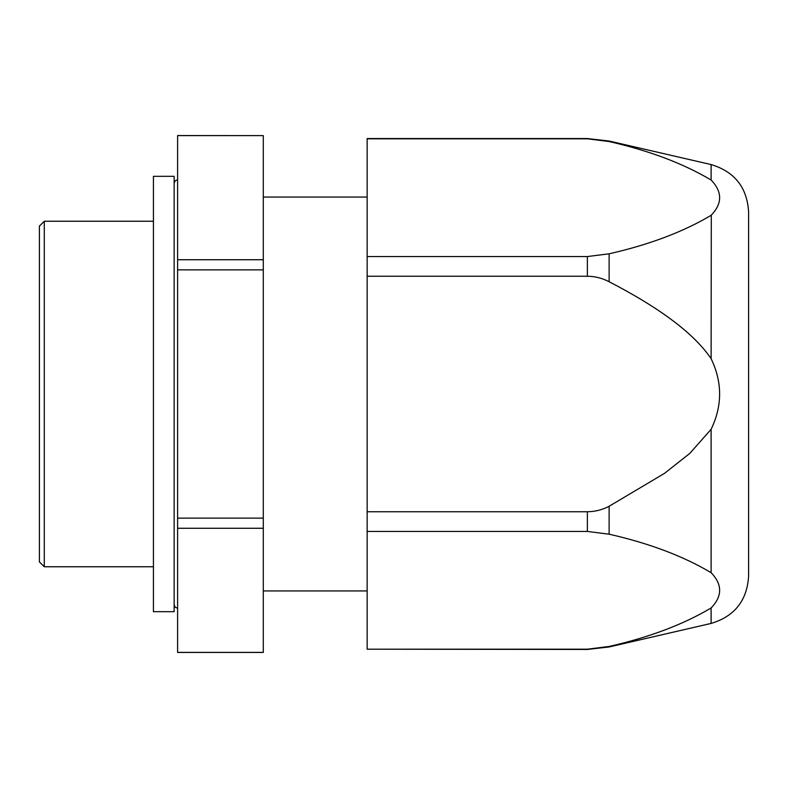 <?xml version="1.0" encoding="UTF-8"?>
<svg xmlns="http://www.w3.org/2000/svg" width="788" height="788" viewBox="0 0 788 788"><rect width="100%" height="100%" fill="white"/><g stroke="black" fill="none" stroke-linecap="round" stroke-linejoin="round"><path stroke-width="1.18" d="M44.286 566.759L39.4 561.874L39.4 226.126L44.286 221.241L44.286 566.759L153.424 566.759M177.605 135.615L263.3 135.615L177.605 135.556L177.605 652.444L263.3 652.444L263.3 528.265L177.605 528.265M177.605 518.12L263.3 518.12L263.3 528.265M177.605 269.88L263.3 269.88L263.3 518.12M177.605 259.735L263.3 259.735L263.3 269.88M263.3 135.615L263.3 259.735M177.605 652.385L263.3 652.385M153.424 611.675L153.424 176.325L174.148 176.325L174.148 611.675L153.424 611.675M609.124 281.74C660.521 308.325 694.514 333.974 711.111 358.707C722.448 382.229 722.448 405.761 711.111 429.293L711.111 572.679C722.478 584.44 722.478 596.201 711.111 607.972L711.111 623.426C734.514 616.393 747.014 600.683 748.6 576.294L748.6 211.706C747.014 187.317 734.514 171.607 711.111 164.574L711.111 180.028C683.285 163.5 649.292 150.666 609.124 141.544L609.124 141.032L587.365 138.55L367.149 138.55L367.149 256.553L587.365 256.553L609.124 253.805L609.124 281.74C602.16 278.115 594.901 276.293 587.365 276.253L367.149 276.253L367.149 649.194L587.365 649.194L609.124 646.455C649.292 637.334 683.285 624.5 711.111 607.972C683.285 624.5 649.292 637.334 609.124 646.455L609.124 646.968L587.365 649.45L367.149 649.194L587.365 649.45M711.111 180.028C722.478 191.789 722.478 203.55 711.111 215.321C683.285 231.859 649.292 244.684 609.124 253.805M367.149 138.806L587.365 138.806L609.124 141.544M367.149 256.553L367.149 276.253M711.111 358.707L711.298 215.183M711.111 572.679C683.285 556.141 649.292 543.316 609.124 534.195L609.124 506.26C602.259 509.866 595.009 511.688 587.365 511.747L587.365 531.447L609.124 534.195M367.149 531.447L587.365 531.447M367.149 516.465L367.149 511.747L587.365 511.747M711.111 429.293L689.884 453.317L664.619 473.283L609.124 506.26M748.6 546.025L748.6 241.975L748.6 546.025M587.365 256.553L587.365 276.253M44.286 221.241L153.424 221.241M177.605 179.782L175.163 180.787L174.148 183.23M177.605 608.218L175.163 607.213L174.148 604.77M263.3 197.059L367.149 197.059M263.3 590.941L367.149 590.941M711.111 164.574L609.124 141.032M711.111 623.426L609.124 646.968"/></g></svg>
